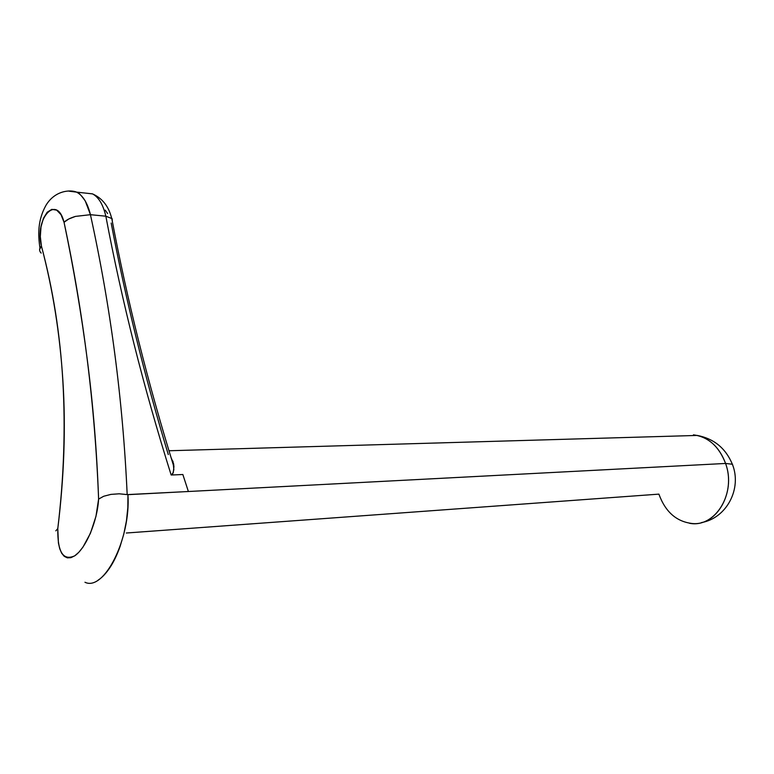 <?xml version="1.0" encoding="UTF-8"?>
<svg xmlns="http://www.w3.org/2000/svg" width="774" height="774" viewBox="0 0 774 774"><rect width="100%" height="100%" fill="white"/><g stroke="black" fill="none" stroke-linecap="round" stroke-linejoin="round"><path stroke-width="1.16" d="M689.479 523.263C714.895 528.487 736.809 493.396 725.577 463.452L732.456 464.255L733.065 466.258L732.456 464.255L725.577 463.452C736.161 491.838 717.063 525.72 692.749 523.572C676.737 521.899 665.447 512.088 658.897 494.131L126.288 533.015M170.928 457.221L173.599 463.79L173.918 466.625L173.289 472.721L171.151 475.013L182.858 474.51L188.372 491.509L725.577 463.452L127.952 494.663L127.836 507.589L126.452 520.796L123.821 533.983L120.115 546.425C117.019 554.997 113.662 561.982 110.053 567.4C106.115 573.331 102.129 577.578 98.085 580.161M693.427 434.843C708.278 436.846 718.998 446.375 725.577 463.452C719.839 448.146 710.406 438.81 697.297 435.433L682.861 435.849M77.739 192.755C78.774 192.678 81.289 195.416 85.266 200.979L90.452 214.698L105.845 216.198L90.432 214.688C110.643 306.765 122.892 400.071 127.178 494.605L188.372 491.509L182.858 474.51L171.151 475.013C143.625 387.455 121.866 301.183 105.845 216.198C103.106 204.539 98.637 197.099 92.464 193.858L84.85 193.026L92.551 193.906C98.685 197.177 103.116 204.607 105.845 216.198L112.133 218.674L105.845 216.198C121.866 301.183 143.625 387.455 171.151 475.013L172.602 474.152L173.86 469.634L172.931 461.13M69.147 191.197L76.558 192.126L70.579 191.033M188.372 491.509L182.858 474.51L188.372 491.509M107.634 213.547L105.206 210.151M168.297 454.57C144.67 376.445 125.63 299.267 111.175 223.057M84.966 582.251C103.861 591.704 130.835 539.159 127.952 494.663L119.157 493.802L110.924 494.393L103.726 496.25L98.608 499.085C96.876 451.242 93.112 404.812 87.298 359.813C81.386 313.915 73.636 268.075 64.049 222.283L61.011 214.659L56.686 210.151L51.819 209.348L47.166 212.26L43.373 218.442L40.993 226.946L40.316 236.592L41.419 246.026C52.767 288.818 59.937 333.884 62.926 381.224C65.848 427.674 64.136 476.803 57.789 528.594L58.418 542.951L59.724 548.718L61.678 553.246L64.223 556.332L67.328 557.851L70.869 557.686L74.778 555.8L78.861 552.239L82.934 547.15L90.423 533.286L95.957 516.413L98.608 499.085C97.311 521.734 85.759 548.379 74.778 555.8C63.129 561.121 57.46 552.056 57.789 528.594L55.815 530.848L57.789 528.594C69.999 426.3 64.542 332.104 41.419 246.026L39.609 249.528M112.356 221.528L112.133 218.674M41.206 253.079L40.712 252.614C39.039 250.515 39.271 248.319 41.419 246.026C34.298 218.355 56.957 193.49 64.049 222.283C66.254 220.019 70.057 218.055 75.455 216.401L90.432 214.688L75.455 216.401L68.77 218.994L64.049 222.283C83.486 313.354 94.999 405.615 98.608 499.085L103.726 496.25L110.924 494.393L119.157 493.802L127.178 494.605C122.882 400.032 110.634 306.727 90.432 214.688L90.452 214.698C87.491 202.904 82.857 195.377 76.558 192.126L92.464 193.858C102.294 198.212 108.679 206.31 111.62 218.142M701.408 522.595C726.728 518.193 742.227 488.51 732.339 464.187C725.683 448.272 714.005 438.694 697.297 435.433L168.955 450.758M111.727 218.229C127.11 299.944 147.844 382.84 173.927 466.906M76.558 192.116C70.405 189.553 55.051 190.307 46.014 205.236C37.645 220.203 37.916 234.609 39.987 248.135"/></g></svg>
